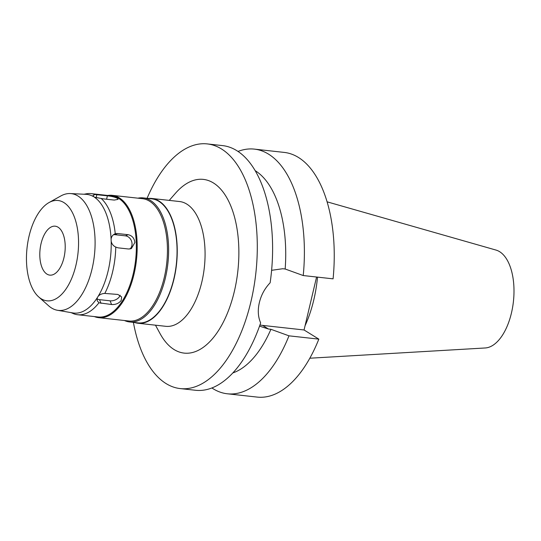 <?xml version="1.0" encoding="UTF-8"?>
<svg xmlns="http://www.w3.org/2000/svg" width="541" height="541" viewBox="0 0 541 541"><rect width="100%" height="100%" fill="white"/><g stroke="black" fill="none" stroke-linecap="round" stroke-linejoin="round"><path stroke-width="0.81" d="M46.959 274.118A24.616 12.49 -83.7 0 0 49.806 275.126A24.616 12.49 -83.7 0 0 64.521 254.919A24.616 12.49 -83.7 0 0 58.056 227.2A24.616 12.49 -83.7 0 0 55.209 226.192A24.616 12.49 -83.7 0 0 40.494 246.398A24.616 12.49 -83.7 0 0 46.959 274.118M63.879 202.571A50.462 25.61 96.3 0 1 75.95 265.185A50.462 25.61 96.3 0 1 41.136 298.747A50.462 25.61 96.3 0 1 38.641 296.874A50.462 25.61 96.3 0 1 27.05 247.846A50.462 25.61 96.3 0 1 49.055 202.537A50.462 25.61 96.3 0 1 63.879 202.571M49.055 202.537L60.768 195.998A58.739 29.809 -83.7 0 1 70.31 193.556A58.739 29.809 -83.7 0 1 78.012 196.038A58.739 29.809 96.3 0 1 93.282 263.061A58.739 29.809 96.3 0 1 57.427 310.27A58.739 29.809 96.3 0 1 51.551 307.991A58.739 29.809 -83.7 0 1 48.643 305.807L38.641 296.874M84.085 194.233L86.093 193.84A60.923 30.925 96.3 0 1 91.023 193.617A60.923 30.925 96.3 0 1 94.79 194.503L92.951 195.707L94.357 197.174A59.693 30.296 96.3 0 1 111.094 239.122L111.176 241.239A59.693 30.296 96.3 0 1 98.158 296.312L97.224 297.8A59.693 30.296 96.3 0 1 72.927 312.941L57.427 310.27M93.343 196.545A59.693 30.296 -83.7 0 0 86.026 194.334L70.31 193.556M94.357 197.174L103.716 198.919L114.252 200.082L118.087 199.345L117.248 198.229C114.766 197.039 111.48 196.241 107.395 195.835L94.79 194.503M97.224 297.8L97.17 300.681L98.942 302.791A60.923 30.925 96.3 0 1 77.654 314.734L98.212 316.999A60.923 30.925 -83.7 0 0 134.621 266.983A60.923 30.925 -83.7 0 0 118.621 198.378A60.923 30.925 -83.7 0 0 111.581 195.883L91.023 193.617M77.654 314.734A60.923 30.925 96.3 0 1 73.894 313.841L71.027 312.61M101.167 198.459A60.923 30.925 96.3 0 1 115.26 233.759L114.793 233.942M111.176 241.239C111.737 243.944 113.265 245.891 115.767 247.075L118.073 247.846L128.616 249.009L131.362 248.59L134.898 242.449C134.283 238.101 132.004 235.518 128.068 234.693L117.525 233.529L115.26 233.759C112.826 234.72 111.439 236.505 111.094 239.122M115.767 247.075A60.923 30.925 96.3 0 1 104.812 293.425C101.979 293.56 99.76 294.52 98.158 296.312M98.942 302.791L111.561 304.515C115.625 304.752 118.831 303.42 121.17 300.512L121.657 296.941L117.877 294.453L104.812 293.425M107.727 195.463A61.539 31.236 96.3 0 1 112.176 195.335A61.539 31.236 96.3 0 1 119.284 197.85A61.539 31.236 96.3 0 1 135.453 267.146A61.539 31.236 96.3 0 1 98.672 317.668A61.539 31.236 96.3 0 1 94.357 316.573M98.672 317.668L128.92 321.009A61.539 31.236 -83.7 0 0 165.702 270.486A61.539 31.236 -83.7 0 0 149.539 201.191A61.539 31.236 -83.7 0 0 142.432 198.669L112.176 195.335M137.955 198.175A62.404 31.669 96.3 0 1 143.264 197.898A62.404 31.669 96.3 0 1 150.472 200.454A62.404 31.669 96.3 0 1 166.865 270.716A62.404 31.669 96.3 0 1 129.563 321.949A62.404 31.669 96.3 0 1 124.45 320.515M129.563 321.949L137.996 322.876A62.404 31.669 -83.7 0 0 175.291 271.65A62.404 31.669 -83.7 0 0 158.905 201.387A62.404 31.669 -83.7 0 0 151.696 198.831L143.264 197.898M148.261 198.452A62.77 31.858 96.3 0 1 151.737 198.459A62.77 31.858 96.3 0 1 158.986 201.029A62.77 31.858 96.3 0 1 175.473 271.71A62.77 31.858 96.3 0 1 137.955 323.248A62.77 31.858 96.3 0 1 134.567 322.497M137.955 323.248L165.789 326.318A62.77 31.858 -83.7 0 0 203.301 274.781A62.77 31.858 -83.7 0 0 186.814 204.106A62.77 31.858 -83.7 0 0 179.565 201.536L151.737 198.459M155.47 325.182L160.041 333.574A87.385 44.355 -83.7 0 0 174.067 349.533A87.385 44.355 -83.7 0 0 234.348 291.41A87.385 44.355 -83.7 0 0 213.445 182.973A87.385 44.355 -83.7 0 0 175.534 193.191L169.245 200.393M147.084 198.317A123.078 62.465 96.3 0 1 207.264 143.913A123.078 62.465 96.3 0 1 221.485 148.958A123.078 62.465 96.3 0 1 253.81 287.541A123.078 62.465 96.3 0 1 180.248 388.587A123.078 62.465 96.3 0 1 166.026 383.549A123.078 62.465 96.3 0 1 133.39 322.368M180.248 388.587L195.565 390.277A123.078 62.465 -83.7 0 0 260.654 322.923C258.023 316.925 257.597 310.155 259.362 302.615C261.168 295.034 264.765 288.427 270.142 282.781A123.078 62.465 -83.7 0 0 236.796 150.648A123.078 62.465 -83.7 0 0 222.574 145.603L207.264 143.913M255.176 170.672A104.616 53.099 -83.7 0 1 255.284 170.74A104.616 53.099 -83.7 0 1 285.168 269.005L282.727 268.735L271.609 270.311M232.846 372.932A104.616 53.099 -83.7 0 0 270.919 329.293L288.975 335.833L318.832 339.133L304.056 329.976L262.635 325.405A31.635 26.489 -58.2 0 1 259.95 324.952M259.538 326.135L268.478 329.023L270.919 329.293M304.056 329.976L316.58 277.019M288.975 335.833A123.078 62.465 96.3 0 1 227.342 393.787L257.198 397.087A123.078 62.465 -83.7 0 0 318.832 339.133M303.231 275.545L333.087 278.845A123.078 62.465 -83.7 0 0 298.436 157.451A123.078 62.465 -83.7 0 0 284.214 152.413L254.351 149.113A123.078 62.465 96.3 0 1 268.573 154.158A123.078 62.465 96.3 0 1 303.231 275.545L285.168 269.005M238.013 151.433A123.078 62.465 96.3 0 1 254.351 149.113M227.342 393.787A123.078 62.465 96.3 0 1 213.12 388.749A123.078 62.465 96.3 0 1 211.903 387.958M305.056 325.756A85.972 43.632 -83.7 0 0 317.52 277.12M309.824 358.216L485.223 347.971A49.427 25.089 -83.7 0 0 512.936 305.252A49.427 25.089 -83.7 0 0 499.613 251.687A49.427 25.089 -83.7 0 0 496.029 250.077L327.089 201.827M120.156 295.203A7.385 4.605 -21.8 0 1 119.568 296.488A7.385 4.605 -21.8 0 1 110.087 300.823L99.544 299.66A7.385 4.605 -21.8 0 1 96.954 298.747M113.495 234.713A7.385 6.107 -113.8 0 1 114.908 234.686L125.444 235.849A7.385 6.107 -113.8 0 1 132.045 243.707A7.385 6.107 -113.8 0 1 129.935 248.995M96.853 194.672L96.115 197.803M106.591 199.237L107.395 195.835M262.635 325.405L268.478 329.023M99.544 299.66L101.018 303.352M117.525 233.529L114.908 234.686M125.444 235.849L128.068 234.693M111.561 304.515L110.087 300.823"/></g></svg>
